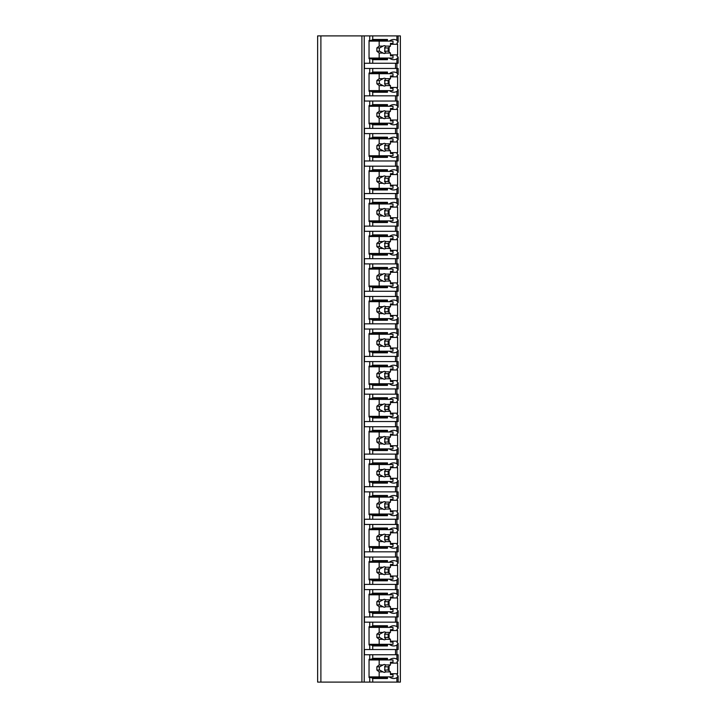 <?xml version="1.0" encoding="UTF-8"?>
<svg xmlns="http://www.w3.org/2000/svg" width="718" height="718" viewBox="0 0 718 718"><rect width="100%" height="100%" fill="white"/><g stroke="black" fill="none" stroke-linecap="round" stroke-linejoin="round"><path stroke-width="1.08" d="M400.366 35.9L317.634 35.9L317.634 682.1L400.366 682.1L400.366 35.9M320.892 35.9L320.892 682.1M396.91 35.9L396.91 40.352L398.149 42.057L396.91 43.152A12.377 8.751 90 0 1 397.601 44.265L397.601 54.9A12.377 8.751 90 0 1 396.91 56.013L398.149 57.108L398.149 63.256L396.91 63.256L396.91 72.922L398.149 74.627L398.149 68.47L364.439 68.47L364.439 63.256L369.734 63.256L369.734 58.697L369.043 58.697L369.043 40.459L369.734 40.459L369.734 35.9M369.734 68.47L369.734 73.03L369.043 73.03L369.043 91.267L369.734 91.267L369.734 95.826L364.439 95.826L364.439 101.041L369.734 101.041L369.734 105.6L369.043 105.6L369.043 123.837L369.734 123.837L369.734 128.396L364.439 128.396L364.439 133.611L369.734 133.611L369.734 138.17L369.043 138.17L369.043 156.407L369.734 156.407L369.734 160.967L364.439 160.967L364.439 166.181L369.734 166.181L369.734 170.74L369.043 170.74L369.043 188.978L369.734 188.978L369.734 193.546L364.439 193.546L364.439 198.751L369.734 198.751L369.734 203.311L369.043 203.311L369.043 221.548L369.734 221.548L369.734 226.116L364.439 226.116L364.439 231.322L369.734 231.322L369.734 235.881L369.043 235.881L369.043 254.127L369.734 254.127L369.734 258.686L364.439 258.686L364.439 263.892L369.734 263.892L369.734 268.451L369.043 268.451L369.043 286.697L369.734 286.697L369.734 291.257L364.439 291.257L364.439 296.462L369.734 296.462L369.734 301.021L369.043 301.021L369.043 319.268L369.734 319.268L369.734 323.827L364.439 323.827L364.439 329.032L369.734 329.032L369.734 333.592L369.043 333.592L369.043 351.838L369.734 351.838L369.734 356.397L364.439 356.397L364.439 361.603L369.734 361.603L369.734 366.162L369.043 366.162L369.043 384.408L369.734 384.408L369.734 388.968L364.439 388.968L364.439 394.173L369.734 394.173L369.734 398.732L369.043 398.732L369.043 416.978L369.734 416.978L369.734 421.538L364.439 421.538L364.439 426.743L369.734 426.743L369.734 431.303L369.043 431.303L369.043 449.549L369.734 449.549L369.734 454.108L364.439 454.108L364.439 459.314L369.734 459.314L369.734 463.873L369.043 463.873L369.043 482.119L369.734 482.119L369.734 486.678L364.439 486.678L364.439 491.884L369.734 491.884L369.734 496.452L369.043 496.452L369.043 514.689L369.734 514.689L369.734 519.249L364.439 519.249L364.439 524.454L369.734 524.454L369.734 529.022L369.043 529.022L369.043 547.26L369.734 547.26L369.734 551.819L364.439 551.819L364.439 557.033L369.734 557.033L369.734 561.593L369.043 561.593L369.043 579.83L369.734 579.83L369.734 584.389L364.439 584.389L364.439 589.604L369.734 589.604L369.734 594.163L369.043 594.163L369.043 612.4L369.734 612.4L369.734 616.959L364.439 616.959L364.439 622.174L369.734 622.174L369.734 626.733L369.043 626.733L369.043 644.97L369.734 644.97L369.734 649.53L364.439 649.53L364.439 654.744L369.734 654.744L369.734 659.303L369.043 659.303L369.043 677.541L369.734 677.541L369.734 682.1M390.457 673.735L397.601 673.735A12.377 8.751 90 0 1 396.91 674.848L398.149 675.943L396.91 677.648L396.91 682.1M398.149 660.892L398.149 654.744L396.91 654.744L396.91 659.196L398.149 660.892L396.91 661.987A12.377 8.751 90 0 1 397.601 663.1L390.457 663.1M398.149 628.322L398.149 622.174L396.91 622.174L396.91 626.626L398.149 628.322L396.91 629.417A12.377 8.751 90 0 1 397.601 630.53L397.601 641.165A12.377 8.751 90 0 1 396.91 642.278L398.149 643.373L396.91 645.078L396.91 649.53L369.734 649.53M398.149 643.373L398.149 649.53L396.91 649.53L396.91 654.744L369.734 654.744M398.149 595.752L398.149 589.604L396.91 589.604L396.91 594.055L398.149 595.752L396.91 596.846A12.377 8.751 90 0 1 397.601 597.959L397.601 608.595A12.377 8.751 90 0 1 396.91 609.708L398.149 610.803L396.91 612.508L396.91 616.959L369.734 616.959M398.149 610.803L398.149 616.959L396.91 616.959L396.91 622.174L369.734 622.174M398.149 563.181L398.149 557.033L396.91 557.033L396.91 561.485L398.149 563.181L396.91 564.276A12.377 8.751 90 0 1 397.601 565.389L397.601 576.024A12.377 8.751 90 0 1 396.91 577.137L398.149 578.232L396.91 579.938L396.91 584.389L369.734 584.389M398.149 578.232L398.149 584.389L396.91 584.389L396.91 589.604L369.734 589.604M398.149 530.611L398.149 524.454L396.91 524.454L396.91 528.915L398.149 530.611L396.91 531.706A12.377 8.751 90 0 1 397.601 532.819L397.601 543.454A12.377 8.751 90 0 1 396.91 544.567L398.149 545.662L396.91 547.367L396.91 551.819L369.734 551.819M398.149 545.662L398.149 551.819L396.91 551.819L396.91 557.033L369.734 557.033M398.149 498.041L398.149 491.884L396.91 491.884L396.91 496.344L398.149 498.041L396.91 499.136A12.377 8.751 90 0 1 397.601 500.249L397.601 510.884A12.377 8.751 90 0 1 396.91 511.997L398.149 513.092L396.91 514.797L396.91 519.249L369.734 519.249M398.149 513.092L398.149 519.249L396.91 519.249L396.91 524.454L369.734 524.454M398.149 465.47L398.149 459.314L396.91 459.314L396.91 463.774L398.149 465.47L396.91 466.565A12.377 8.751 90 0 1 397.601 467.678L397.601 478.314A12.377 8.751 90 0 1 396.91 479.427L398.149 480.521L396.91 482.227L396.91 486.678L369.734 486.678M398.149 480.521L398.149 486.678L396.91 486.678L396.91 491.884L369.734 491.884M398.149 432.9L398.149 426.743L396.91 426.743L396.91 431.204L398.149 432.9L396.91 433.995A12.377 8.751 90 0 1 397.601 435.108L397.601 445.743A12.377 8.751 90 0 1 396.91 446.856L398.149 447.951L396.91 449.656L396.91 454.108L369.734 454.108M398.149 447.951L398.149 454.108L396.91 454.108L396.91 459.314L369.734 459.314M398.149 400.33L398.149 394.173L396.91 394.173L396.91 398.634L398.149 400.33L396.91 401.425A12.377 8.751 90 0 1 397.601 402.538L397.601 413.173A12.377 8.751 90 0 1 396.91 414.286L398.149 415.381L396.91 417.086L396.91 421.538L369.734 421.538M398.149 415.381L398.149 421.538L396.91 421.538L396.91 426.743L369.734 426.743M398.149 367.76L398.149 361.603L396.91 361.603L396.91 366.063L398.149 367.76L396.91 368.855A12.377 8.751 90 0 1 397.601 369.967L397.601 380.603A12.377 8.751 90 0 1 396.91 381.716L398.149 382.811L396.91 384.516L396.91 388.968L369.734 388.968M398.149 382.811L398.149 388.968L396.91 388.968L396.91 394.173L369.734 394.173M398.149 335.189L398.149 329.032L396.91 329.032L396.91 333.484L398.149 335.189L396.91 336.284A12.377 8.751 90 0 1 397.601 337.397L397.601 348.033A12.377 8.751 90 0 1 396.91 349.145L398.149 350.24L396.91 351.937L396.91 356.397L369.734 356.397M398.149 350.24L398.149 356.397L396.91 356.397L396.91 361.603L369.734 361.603M398.149 302.619L398.149 296.462L396.91 296.462L396.91 300.914L398.149 302.619L396.91 303.714A12.377 8.751 90 0 1 397.601 304.827L397.601 315.462A12.377 8.751 90 0 1 396.91 316.575L398.149 317.67L396.91 319.366L396.91 323.827L369.734 323.827M398.149 317.67L398.149 323.827L396.91 323.827L396.91 329.032L369.734 329.032M398.149 270.049L398.149 263.892L396.91 263.892L396.91 268.344L398.149 270.049L396.91 271.144A12.377 8.751 90 0 1 397.601 272.257L397.601 282.892A12.377 8.751 90 0 1 396.91 284.005L398.149 285.1L396.91 286.796L396.91 291.257L369.734 291.257M398.149 285.1L398.149 291.257L396.91 291.257L396.91 296.462L369.734 296.462M398.149 237.478L398.149 231.322L396.91 231.322L396.91 235.773L398.149 237.478L396.91 238.573A12.377 8.751 90 0 1 397.601 239.686L397.601 250.322A12.377 8.751 90 0 1 396.91 251.435L398.149 252.53L396.91 254.226L396.91 258.686L369.734 258.686M398.149 252.53L398.149 258.686L396.91 258.686L396.91 263.892L369.734 263.892M398.149 204.908L398.149 198.751L396.91 198.751L396.91 203.203L398.149 204.908L396.91 206.003A12.377 8.751 90 0 1 397.601 207.116L397.601 217.751A12.377 8.751 90 0 1 396.91 218.864L398.149 219.959L396.91 221.656L396.91 226.116L369.734 226.116M398.149 219.959L398.149 226.116L396.91 226.116L396.91 231.322L369.734 231.322M398.149 172.338L398.149 166.181L396.91 166.181L396.91 170.633L398.149 172.338L396.91 173.433A12.377 8.751 90 0 1 397.601 174.546L397.601 185.181A12.377 8.751 90 0 1 396.91 186.294L398.149 187.389L396.91 189.085L396.91 193.546L369.734 193.546M398.149 187.389L398.149 193.546L396.91 193.546L396.91 198.751L369.734 198.751M398.149 139.768L398.149 133.611L396.91 133.611L396.91 138.062L398.149 139.768L396.91 140.863A12.377 8.751 90 0 1 397.601 141.976L397.601 152.611A12.377 8.751 90 0 1 396.91 153.724L398.149 154.819L396.91 156.515L396.91 160.967L369.734 160.967M398.149 154.819L398.149 160.967L396.91 160.967L396.91 166.181L369.734 166.181M398.149 107.197L398.149 101.041L396.91 101.041L396.91 105.492L398.149 107.197L396.91 108.292A12.377 8.751 90 0 1 397.601 109.405L397.601 120.041A12.377 8.751 90 0 1 396.91 121.154L398.149 122.248L396.91 123.945L396.91 128.396L369.734 128.396M398.149 122.248L398.149 128.396L396.91 128.396L396.91 133.611L369.734 133.611M398.149 74.627L396.91 75.722A12.377 8.751 90 0 1 397.601 76.835L397.601 87.47A12.377 8.751 90 0 1 396.91 88.583L398.149 89.678L396.91 91.374L396.91 95.826L369.734 95.826M398.149 89.678L398.149 95.826L396.91 95.826L396.91 101.041L369.734 101.041M398.149 57.108L396.91 58.804L396.91 63.256L369.734 63.256M389.344 676.886A12.377 8.751 90 0 0 393.688 678.519A12.377 8.751 90 0 0 396.91 677.648M397.601 673.735L397.601 663.1M395.528 68.47L395.528 63.256M371.35 677.541L386.087 677.541L387.469 678.519L372.732 678.519L371.35 677.541L369.734 677.541M372.732 678.519L372.732 682.1M369.734 40.459L371.35 40.459L372.732 39.481L387.469 39.481L387.469 41.114M372.732 35.9L372.732 39.481M372.732 654.744L372.732 658.325L387.469 658.325L386.087 659.303L371.35 659.303L372.732 658.325M371.35 659.303L369.734 659.303M387.469 644.315L387.469 645.949L372.732 645.949L371.35 644.97L369.734 644.97M372.732 645.949L372.732 649.53M372.732 622.174L372.732 625.755L387.469 625.755L387.469 627.379M369.734 626.733L371.35 626.733L372.732 625.755M387.469 611.745L387.469 613.378L372.732 613.378L371.35 612.4L369.734 612.4M372.732 613.378L372.732 616.959M372.732 589.604L372.732 593.185L387.469 593.185L387.469 594.809M369.734 594.163L371.35 594.163L372.732 593.185M387.469 579.175L387.469 580.808L372.732 580.808L371.35 579.83L369.734 579.83M372.732 580.808L372.732 584.389M372.732 557.033L372.732 560.614L387.469 560.614L387.469 562.239M369.734 561.593L371.35 561.593L372.732 560.614M387.469 546.604L387.469 548.238L372.732 548.238L371.35 547.26L369.734 547.26M372.732 548.238L372.732 551.819M372.732 524.454L372.732 528.044L387.469 528.044L387.469 529.669M369.734 529.022L371.35 529.022L372.732 528.044M387.469 514.034L387.469 515.668L372.732 515.668L371.35 514.689L369.734 514.689M372.732 515.668L372.732 519.249M372.732 491.884L372.732 495.474L387.469 495.474L387.469 497.098M369.734 496.452L371.35 496.452L372.732 495.474M387.469 481.464L387.469 483.097L372.732 483.097L371.35 482.119L369.734 482.119M372.732 483.097L372.732 486.678M372.732 459.314L372.732 462.904L387.469 462.904L387.469 464.528M369.734 463.873L371.35 463.873L372.732 462.904M387.469 448.894L387.469 450.527L372.732 450.527L371.35 449.549L369.734 449.549M372.732 450.527L372.732 454.108M372.732 426.743L372.732 430.333L387.469 430.333L387.469 431.958M369.734 431.303L371.35 431.303L372.732 430.333M387.469 416.323L387.469 417.957L372.732 417.957L371.35 416.978L369.734 416.978M372.732 417.957L372.732 421.538M372.732 394.173L372.732 397.763L387.469 397.763L387.469 399.387M369.734 398.732L371.35 398.732L372.732 397.763M387.469 383.753L387.469 385.386L372.732 385.386L371.35 384.408L369.734 384.408M372.732 385.386L372.732 388.968M372.732 361.603L372.732 365.193L387.469 365.193L387.469 366.817M369.734 366.162L371.35 366.162L372.732 365.193M387.469 351.183L387.469 352.807L372.732 352.807L371.35 351.838L369.734 351.838M372.732 352.807L372.732 356.397M372.732 329.032L372.732 332.613L387.469 332.613L387.469 334.247M369.734 333.592L371.35 333.592L372.732 332.613M387.469 318.613L387.469 320.237L372.732 320.237L371.35 319.268L369.734 319.268M372.732 320.237L372.732 323.827M372.732 296.462L372.732 300.043L387.469 300.043L387.469 301.677M369.734 301.021L371.35 301.021L372.732 300.043M387.469 286.042L387.469 287.667L372.732 287.667L371.35 286.697L369.734 286.697M372.732 287.667L372.732 291.257M372.732 263.892L372.732 267.473L387.469 267.473L387.469 269.106M369.734 268.451L371.35 268.451L372.732 267.473M387.469 253.472L387.469 255.096L372.732 255.096L371.35 254.127L369.734 254.127M372.732 255.096L372.732 258.686M372.732 231.322L372.732 234.903L387.469 234.903L387.469 236.536M369.734 235.881L371.35 235.881L372.732 234.903M387.469 220.902L387.469 222.526L372.732 222.526L371.35 221.548L369.734 221.548M372.732 222.526L372.732 226.116M372.732 198.751L372.732 202.332L387.469 202.332L387.469 203.966M369.734 203.311L371.35 203.311L372.732 202.332M387.469 188.331L387.469 189.956L372.732 189.956L371.35 188.978L369.734 188.978M372.732 189.956L372.732 193.546M372.732 166.181L372.732 169.762L387.469 169.762L387.469 171.396M369.734 170.74L371.35 170.74L372.732 169.762M387.469 155.761L387.469 157.386L372.732 157.386L371.35 156.407L369.734 156.407M372.732 157.386L372.732 160.967M372.732 133.611L372.732 137.192L387.469 137.192L387.469 138.825M369.734 138.17L371.35 138.17L372.732 137.192M387.469 123.191L387.469 124.815L372.732 124.815L371.35 123.837L369.734 123.837M372.732 124.815L372.732 128.396M372.732 101.041L372.732 104.622L387.469 104.622L387.469 106.255M369.734 105.6L371.35 105.6L372.732 104.622M387.469 90.621L387.469 92.245L372.732 92.245L371.35 91.267L369.734 91.267M372.732 92.245L372.732 95.826M372.732 68.47L372.732 72.051L387.469 72.051L387.469 73.685M369.734 73.03L371.35 73.03L372.732 72.051M387.469 58.05L387.469 59.675L372.732 59.675L371.35 58.697L369.734 58.697M372.732 59.675L372.732 63.256M387.469 676.886L387.469 678.519M396.91 40.352A12.377 8.751 90 0 0 393.688 39.481A12.377 8.751 90 0 0 389.344 41.114M396.91 659.196A12.377 8.751 90 0 0 393.688 658.325A12.377 8.751 90 0 0 389.344 659.95M387.469 658.325L387.469 659.95M389.344 644.315A12.377 8.751 90 0 0 393.688 645.949A12.377 8.751 90 0 0 396.91 645.078M396.91 626.626A12.377 8.751 90 0 0 393.688 625.755A12.377 8.751 90 0 0 389.344 627.379M389.344 611.745A12.377 8.751 90 0 0 393.688 613.378A12.377 8.751 90 0 0 396.91 612.508M396.91 594.055A12.377 8.751 90 0 0 393.688 593.185A12.377 8.751 90 0 0 389.344 594.809M389.344 579.175A12.377 8.751 90 0 0 393.688 580.808A12.377 8.751 90 0 0 396.91 579.938M396.91 561.485A12.377 8.751 90 0 0 393.688 560.614A12.377 8.751 90 0 0 389.344 562.239M389.344 546.604A12.377 8.751 90 0 0 393.688 548.238A12.377 8.751 90 0 0 396.91 547.367M396.91 528.915A12.377 8.751 90 0 0 393.688 528.044A12.377 8.751 90 0 0 389.344 529.669M389.344 514.034A12.377 8.751 90 0 0 393.688 515.668A12.377 8.751 90 0 0 396.91 514.797M396.91 496.344A12.377 8.751 90 0 0 393.688 495.474A12.377 8.751 90 0 0 389.344 497.098M389.344 481.464A12.377 8.751 90 0 0 393.688 483.097A12.377 8.751 90 0 0 396.91 482.227M396.91 463.774A12.377 8.751 90 0 0 393.688 462.904A12.377 8.751 90 0 0 389.344 464.528M389.344 448.894A12.377 8.751 90 0 0 393.688 450.527A12.377 8.751 90 0 0 396.91 449.656M396.91 431.204A12.377 8.751 90 0 0 393.688 430.333A12.377 8.751 90 0 0 389.344 431.958M389.344 416.323A12.377 8.751 90 0 0 393.688 417.957A12.377 8.751 90 0 0 396.91 417.086M396.91 398.634A12.377 8.751 90 0 0 393.688 397.763A12.377 8.751 90 0 0 389.344 399.387M389.344 383.753A12.377 8.751 90 0 0 393.688 385.386A12.377 8.751 90 0 0 396.91 384.516M396.91 366.063A12.377 8.751 90 0 0 393.688 365.193A12.377 8.751 90 0 0 389.344 366.817M389.344 351.183A12.377 8.751 90 0 0 393.688 352.807A12.377 8.751 90 0 0 396.91 351.937M396.91 333.484A12.377 8.751 90 0 0 393.688 332.613A12.377 8.751 90 0 0 389.344 334.247M389.344 318.613A12.377 8.751 90 0 0 393.688 320.237A12.377 8.751 90 0 0 396.91 319.366M396.91 300.914A12.377 8.751 90 0 0 393.688 300.043A12.377 8.751 90 0 0 389.344 301.677M389.344 286.042A12.377 8.751 90 0 0 393.688 287.667A12.377 8.751 90 0 0 396.91 286.796M396.91 268.344A12.377 8.751 90 0 0 393.688 267.473A12.377 8.751 90 0 0 389.344 269.106M389.344 253.472A12.377 8.751 90 0 0 393.688 255.096A12.377 8.751 90 0 0 396.91 254.226M396.91 235.773A12.377 8.751 90 0 0 393.688 234.903A12.377 8.751 90 0 0 389.344 236.536M389.344 220.902A12.377 8.751 90 0 0 393.688 222.526A12.377 8.751 90 0 0 396.91 221.656M396.91 203.203A12.377 8.751 90 0 0 393.688 202.332A12.377 8.751 90 0 0 389.344 203.966M389.344 188.331A12.377 8.751 90 0 0 393.688 189.956A12.377 8.751 90 0 0 396.91 189.085M396.91 170.633A12.377 8.751 90 0 0 393.688 169.762A12.377 8.751 90 0 0 389.344 171.396M389.344 155.761A12.377 8.751 90 0 0 393.688 157.386A12.377 8.751 90 0 0 396.91 156.515M396.91 138.062A12.377 8.751 90 0 0 393.688 137.192A12.377 8.751 90 0 0 389.344 138.825M389.344 123.191A12.377 8.751 90 0 0 393.688 124.815A12.377 8.751 90 0 0 396.91 123.945M396.91 105.492A12.377 8.751 90 0 0 393.688 104.622A12.377 8.751 90 0 0 389.344 106.255M389.344 90.621A12.377 8.751 90 0 0 393.688 92.245A12.377 8.751 90 0 0 396.91 91.374M396.91 72.922A12.377 8.751 90 0 0 393.688 72.051A12.377 8.751 90 0 0 389.344 73.685M389.344 58.05A12.377 8.751 90 0 0 393.688 59.675A12.377 8.751 90 0 0 396.91 58.804M375.954 677.541L375.954 676.886M375.954 659.95L375.954 659.303M389.075 670.783L389.075 666.053M369.043 659.95L392.997 659.95L392.997 662.229L390.457 662.229L390.457 664.949L385.656 664.949A3.904 2.764 90 0 0 384.381 664.509A3.904 2.764 90 0 0 383.107 664.949L379.176 664.949L376.869 666.789L376.869 670.047L379.562 670.047L383.107 671.895L379.176 671.895L379.176 676.886L392.997 676.886L392.997 674.606L390.457 674.606L390.457 671.895L385.656 671.895L384.588 670.047L388.16 670.047L390.457 671.895M379.176 659.95L379.176 664.949M383.107 671.895A3.904 2.764 90 0 0 384.381 672.326A3.904 2.764 90 0 0 385.656 671.895M390.457 664.949L388.16 666.789L388.16 670.047M384.588 670.047A3.904 2.764 90 0 0 384.588 666.789L388.16 666.789M384.588 666.789L385.656 664.949M383.107 664.949L379.562 666.789A3.904 2.764 90 0 0 379.562 670.047M376.869 666.789L379.562 666.789M376.869 670.047L379.176 671.895M369.043 676.886L379.176 676.886M371.35 40.459L386.087 40.459L387.469 39.481M387.469 59.675L386.087 58.697L371.35 58.697M375.954 58.697L375.954 58.05M375.954 41.114L375.954 40.459M389.075 51.947L389.075 47.217M397.601 54.9L390.457 54.9M397.601 44.265L390.457 44.265M369.043 41.114L392.997 41.114L392.997 43.394L390.457 43.394L390.457 46.105L385.656 46.105A3.904 2.764 90 0 0 384.381 45.674A3.904 2.764 90 0 0 383.107 46.105L379.176 46.105L376.869 47.953L376.869 51.211L379.562 51.211L383.107 53.051L379.176 53.051L379.176 58.05L392.997 58.05L392.997 55.771L390.457 55.771L390.457 53.051L385.656 53.051L384.588 51.211L388.16 51.211L390.457 53.051M379.176 41.114L379.176 46.105M383.107 53.051A3.904 2.764 90 0 0 384.381 53.491A3.904 2.764 90 0 0 385.656 53.051M390.457 46.105L388.16 47.953L388.16 51.211M384.588 51.211A3.904 2.764 90 0 0 384.588 47.953L388.16 47.953M384.588 47.953L385.656 46.105M383.107 46.105L379.562 47.953A3.904 2.764 90 0 0 379.562 51.211M376.869 47.953L379.562 47.953M376.869 51.211L379.176 53.051M369.043 58.05L379.176 58.05M395.528 654.744L395.528 649.53M387.469 645.949L386.087 644.97L371.35 644.97M371.35 626.733L386.087 626.733L387.469 625.755M375.954 627.379L375.954 626.733M397.601 630.53L390.457 630.53M397.601 641.165L390.457 641.165M389.075 638.212L389.075 633.482M375.954 644.97L375.954 644.315M369.043 627.379L392.997 627.379L392.997 629.659L390.457 629.659L390.457 632.379L385.656 632.379A3.904 2.764 90 0 0 384.381 631.939A3.904 2.764 90 0 0 383.107 632.379L379.176 632.379L376.869 634.218L376.869 637.476L379.562 637.476L383.107 639.325L379.176 639.325L379.176 644.315L392.997 644.315L392.997 642.036L390.457 642.036L390.457 639.325L385.656 639.325L384.588 637.476L388.16 637.476L390.457 639.325M379.176 627.379L379.176 632.379M383.107 639.325A3.904 2.764 90 0 0 384.381 639.756A3.904 2.764 90 0 0 385.656 639.325M390.457 632.379L388.16 634.218L388.16 637.476M384.588 637.476A3.904 2.764 90 0 0 384.588 634.218L388.16 634.218M384.588 634.218L385.656 632.379M383.107 632.379L379.562 634.218A3.904 2.764 90 0 0 379.562 637.476M376.869 634.218L379.562 634.218M376.869 637.476L379.176 639.325M369.043 644.315L379.176 644.315M395.528 622.174L395.528 616.959M387.469 613.378L386.087 612.4L371.35 612.4M371.35 594.163L386.087 594.163L387.469 593.185M375.954 594.809L375.954 594.163M397.601 597.959L390.457 597.959M397.601 608.595L390.457 608.595M389.075 605.642L389.075 600.912M375.954 612.4L375.954 611.745M369.043 594.809L392.997 594.809L392.997 597.089L390.457 597.089L390.457 599.808L385.656 599.808A3.904 2.764 90 0 0 384.381 599.368A3.904 2.764 90 0 0 383.107 599.808L379.176 599.808L376.869 601.648L376.869 604.906L379.562 604.906L383.107 606.755L379.176 606.755L379.176 611.745L392.997 611.745L392.997 609.465L390.457 609.465L390.457 606.755L385.656 606.755L384.588 604.906L388.16 604.906L390.457 606.755M379.176 594.809L379.176 599.808M383.107 606.755A3.904 2.764 90 0 0 384.381 607.186A3.904 2.764 90 0 0 385.656 606.755M390.457 599.808L388.16 601.648L388.16 604.906M384.588 604.906A3.904 2.764 90 0 0 384.588 601.648L388.16 601.648M384.588 601.648L385.656 599.808M383.107 599.808L379.562 601.648A3.904 2.764 90 0 0 379.562 604.906M376.869 601.648L379.562 601.648M376.869 604.906L379.176 606.755M369.043 611.745L379.176 611.745M395.528 589.604L395.528 584.389M387.469 580.808L386.087 579.83L371.35 579.83M371.35 561.593L386.087 561.593L387.469 560.614M375.954 562.239L375.954 561.593M397.601 565.389L390.457 565.389M397.601 576.024L390.457 576.024M389.075 573.072L389.075 568.342M375.954 579.83L375.954 579.175M369.043 562.239L392.997 562.239L392.997 564.519L390.457 564.519L390.457 567.238L385.656 567.238A3.904 2.764 90 0 0 384.381 566.798A3.904 2.764 90 0 0 383.107 567.238L379.176 567.238L376.869 569.078L376.869 572.336L379.562 572.336L383.107 574.176L379.176 574.176L379.176 579.175L392.997 579.175L392.997 576.895L390.457 576.895L390.457 574.176L385.656 574.176L384.588 572.336L388.16 572.336L390.457 574.176M379.176 562.239L379.176 567.238M383.107 574.176A3.904 2.764 90 0 0 384.381 574.615A3.904 2.764 90 0 0 385.656 574.176M390.457 567.238L388.16 569.078L388.16 572.336M384.588 572.336A3.904 2.764 90 0 0 384.588 569.078L388.16 569.078M384.588 569.078L385.656 567.238M383.107 567.238L379.562 569.078A3.904 2.764 90 0 0 379.562 572.336M376.869 569.078L379.562 569.078M376.869 572.336L379.176 574.176M369.043 579.175L379.176 579.175M395.528 557.033L395.528 551.819M387.469 548.238L386.087 547.26L371.35 547.26M371.35 529.022L386.087 529.022L387.469 528.044M375.954 529.669L375.954 529.022M397.601 532.819L390.457 532.819M397.601 543.454L390.457 543.454M389.075 540.501L389.075 535.772M375.954 547.26L375.954 546.604M369.043 529.669L392.997 529.669L392.997 531.948L390.457 531.948L390.457 534.668L385.656 534.668A3.904 2.764 90 0 0 384.381 534.228A3.904 2.764 90 0 0 383.107 534.668L379.176 534.668L376.869 536.508L376.869 539.765L379.562 539.765L383.107 541.605L379.176 541.605L379.176 546.604L392.997 546.604L392.997 544.325L390.457 544.325L390.457 541.605L385.656 541.605L384.588 539.765L388.16 539.765L390.457 541.605M379.176 529.669L379.176 534.668M383.107 541.605A3.904 2.764 90 0 0 384.381 542.045A3.904 2.764 90 0 0 385.656 541.605M390.457 534.668L388.16 536.508L388.16 539.765M384.588 539.765A3.904 2.764 90 0 0 384.588 536.508L388.16 536.508M384.588 536.508L385.656 534.668M383.107 534.668L379.562 536.508A3.904 2.764 90 0 0 379.562 539.765M376.869 536.508L379.562 536.508M376.869 539.765L379.176 541.605M369.043 546.604L379.176 546.604M395.528 524.454L395.528 519.249M387.469 515.668L386.087 514.689L371.35 514.689M371.35 496.452L386.087 496.452L387.469 495.474M375.954 497.098L375.954 496.452M397.601 500.249L390.457 500.249M397.601 510.884L390.457 510.884M389.075 507.931L389.075 503.201M375.954 514.689L375.954 514.034M369.043 497.098L392.997 497.098L392.997 499.378L390.457 499.378L390.457 502.097L385.656 502.097A3.904 2.764 90 0 0 384.381 501.658A3.904 2.764 90 0 0 383.107 502.097L379.176 502.097L376.869 503.937L376.869 507.195L379.562 507.195L383.107 509.035L379.176 509.035L379.176 514.034L392.997 514.034L392.997 511.755L390.457 511.755L390.457 509.035L385.656 509.035L384.588 507.195L388.16 507.195L390.457 509.035M379.176 497.098L379.176 502.097M383.107 509.035A3.904 2.764 90 0 0 384.381 509.475A3.904 2.764 90 0 0 385.656 509.035M390.457 502.097L388.16 503.937L388.16 507.195M384.588 507.195A3.904 2.764 90 0 0 384.588 503.937L388.16 503.937M384.588 503.937L385.656 502.097M383.107 502.097L379.562 503.937A3.904 2.764 90 0 0 379.562 507.195M376.869 503.937L379.562 503.937M376.869 507.195L379.176 509.035M369.043 514.034L379.176 514.034M395.528 491.884L395.528 486.678M387.469 483.097L386.087 482.119L371.35 482.119M371.35 463.873L386.087 463.873L387.469 462.904M375.954 464.528L375.954 463.873M397.601 467.678L390.457 467.678M397.601 478.314L390.457 478.314M389.075 475.361L389.075 470.631M375.954 482.119L375.954 481.464M369.043 464.528L392.997 464.528L392.997 466.808L390.457 466.808L390.457 469.527L385.656 469.527A3.904 2.764 90 0 0 384.381 469.087A3.904 2.764 90 0 0 383.107 469.527L379.176 469.527L376.869 471.367L376.869 474.625L379.562 474.625L383.107 476.465L379.176 476.465L379.176 481.464L392.997 481.464L392.997 479.184L390.457 479.184L390.457 476.465L385.656 476.465L384.588 474.625L388.16 474.625L390.457 476.465M379.176 464.528L379.176 469.527M383.107 476.465A3.904 2.764 90 0 0 384.381 476.905A3.904 2.764 90 0 0 385.656 476.465M390.457 469.527L388.16 471.367L388.16 474.625M384.588 474.625A3.904 2.764 90 0 0 384.588 471.367L388.16 471.367M384.588 471.367L385.656 469.527M383.107 469.527L379.562 471.367A3.904 2.764 90 0 0 379.562 474.625M376.869 471.367L379.562 471.367M376.869 474.625L379.176 476.465M369.043 481.464L379.176 481.464M395.528 459.314L395.528 454.108M387.469 450.527L386.087 449.549L371.35 449.549M371.35 431.303L386.087 431.303L387.469 430.333M375.954 431.958L375.954 431.303M397.601 435.108L390.457 435.108M397.601 445.743L390.457 445.743M389.075 442.791L389.075 438.061M375.954 449.549L375.954 448.894M369.043 431.958L392.997 431.958L392.997 434.237L390.457 434.237L390.457 436.957L385.656 436.957A3.904 2.764 90 0 0 384.381 436.517A3.904 2.764 90 0 0 383.107 436.957L379.176 436.957L376.869 438.797L376.869 442.055L379.562 442.055L383.107 443.895L379.176 443.895L379.176 448.894L392.997 448.894L392.997 446.614L390.457 446.614L390.457 443.895L385.656 443.895L384.588 442.055L388.16 442.055L390.457 443.895M379.176 431.958L379.176 436.957M383.107 443.895A3.904 2.764 90 0 0 384.381 444.334A3.904 2.764 90 0 0 385.656 443.895M390.457 436.957L388.16 438.797L388.16 442.055M384.588 442.055A3.904 2.764 90 0 0 384.588 438.797L388.16 438.797M384.588 438.797L385.656 436.957M383.107 436.957L379.562 438.797A3.904 2.764 90 0 0 379.562 442.055M376.869 438.797L379.562 438.797M376.869 442.055L379.176 443.895M369.043 448.894L379.176 448.894M395.528 426.743L395.528 421.538M387.469 417.957L386.087 416.978L371.35 416.978M371.35 398.732L386.087 398.732L387.469 397.763M375.954 399.387L375.954 398.732M397.601 402.538L390.457 402.538M397.601 413.173L390.457 413.173M389.075 410.22L389.075 405.49M375.954 416.978L375.954 416.323M369.043 399.387L392.997 399.387L392.997 401.667L390.457 401.667L390.457 404.387L385.656 404.387A3.904 2.764 90 0 0 384.381 403.947A3.904 2.764 90 0 0 383.107 404.387L379.176 404.387L376.869 406.226L376.869 409.484L379.562 409.484L383.107 411.324L379.176 411.324L379.176 416.323L392.997 416.323L392.997 414.044L390.457 414.044L390.457 411.324L385.656 411.324L384.588 409.484L388.16 409.484L390.457 411.324M379.176 399.387L379.176 404.387M383.107 411.324A3.904 2.764 90 0 0 384.381 411.764A3.904 2.764 90 0 0 385.656 411.324M390.457 404.387L388.16 406.226L388.16 409.484M384.588 409.484A3.904 2.764 90 0 0 384.588 406.226L388.16 406.226M384.588 406.226L385.656 404.387M383.107 404.387L379.562 406.226A3.904 2.764 90 0 0 379.562 409.484M376.869 406.226L379.562 406.226M376.869 409.484L379.176 411.324M369.043 416.323L379.176 416.323M395.528 394.173L395.528 388.968M387.469 385.386L386.087 384.408L371.35 384.408M371.35 366.162L386.087 366.162L387.469 365.193M375.954 366.817L375.954 366.162M397.601 369.967L390.457 369.967M397.601 380.603L390.457 380.603M389.075 377.65L389.075 372.92M375.954 384.408L375.954 383.753M369.043 366.817L392.997 366.817L392.997 369.097L390.457 369.097L390.457 371.816L385.656 371.816A3.904 2.764 90 0 0 384.381 371.377A3.904 2.764 90 0 0 383.107 371.816L379.176 371.816L376.869 373.656L376.869 376.914L379.562 376.914L383.107 378.754L379.176 378.754L379.176 383.753L392.997 383.753L392.997 381.473L390.457 381.473L390.457 378.754L385.656 378.754L384.588 376.914L388.16 376.914L390.457 378.754M379.176 366.817L379.176 371.816M383.107 378.754A3.904 2.764 90 0 0 384.381 379.194A3.904 2.764 90 0 0 385.656 378.754M390.457 371.816L388.16 373.656L388.16 376.914M384.588 376.914A3.904 2.764 90 0 0 384.588 373.656L388.16 373.656M384.588 373.656L385.656 371.816M383.107 371.816L379.562 373.656A3.904 2.764 90 0 0 379.562 376.914M376.869 373.656L379.562 373.656M376.869 376.914L379.176 378.754M369.043 383.753L379.176 383.753M395.528 361.603L395.528 356.397M387.469 352.807L386.087 351.838L371.35 351.838M371.35 333.592L386.087 333.592L387.469 332.613M375.954 334.247L375.954 333.592M397.601 337.397L390.457 337.397M397.601 348.033L390.457 348.033M389.075 345.08L389.075 340.35M375.954 351.838L375.954 351.183M369.043 334.247L392.997 334.247L392.997 336.527L390.457 336.527L390.457 339.246L385.656 339.246A3.904 2.764 90 0 0 384.381 338.806A3.904 2.764 90 0 0 383.107 339.246L379.176 339.246L376.869 341.086L376.869 344.344L379.562 344.344L383.107 346.184L379.176 346.184L379.176 351.183L392.997 351.183L392.997 348.903L390.457 348.903L390.457 346.184L385.656 346.184L384.588 344.344L388.16 344.344L390.457 346.184M379.176 334.247L379.176 339.246M383.107 346.184A3.904 2.764 90 0 0 384.381 346.623A3.904 2.764 90 0 0 385.656 346.184M390.457 339.246L388.16 341.086L388.16 344.344M384.588 344.344A3.904 2.764 90 0 0 384.588 341.086L388.16 341.086M384.588 341.086L385.656 339.246M383.107 339.246L379.562 341.086A3.904 2.764 90 0 0 379.562 344.344M376.869 341.086L379.562 341.086M376.869 344.344L379.176 346.184M369.043 351.183L379.176 351.183M395.528 329.032L395.528 323.827M387.469 320.237L386.087 319.268L371.35 319.268M371.35 301.021L386.087 301.021L387.469 300.043M375.954 301.677L375.954 301.021M397.601 304.827L390.457 304.827M397.601 315.462L390.457 315.462M389.075 312.51L389.075 307.78M375.954 319.268L375.954 318.613M369.043 301.677L392.997 301.677L392.997 303.956L390.457 303.956L390.457 306.676L385.656 306.676A3.904 2.764 90 0 0 384.381 306.236A3.904 2.764 90 0 0 383.107 306.676L379.176 306.676L376.869 308.516L376.869 311.774L379.562 311.774L383.107 313.613L379.176 313.613L379.176 318.613L392.997 318.613L392.997 316.333L390.457 316.333L390.457 313.613L385.656 313.613L384.588 311.774L388.16 311.774L390.457 313.613M379.176 301.677L379.176 306.676M383.107 313.613A3.904 2.764 90 0 0 384.381 314.053A3.904 2.764 90 0 0 385.656 313.613M390.457 306.676L388.16 308.516L388.16 311.774M384.588 311.774A3.904 2.764 90 0 0 384.588 308.516L388.16 308.516M384.588 308.516L385.656 306.676M383.107 306.676L379.562 308.516A3.904 2.764 90 0 0 379.562 311.774M376.869 308.516L379.562 308.516M376.869 311.774L379.176 313.613M369.043 318.613L379.176 318.613M395.528 296.462L395.528 291.257M387.469 287.667L386.087 286.697L371.35 286.697M371.35 268.451L386.087 268.451L387.469 267.473M375.954 269.106L375.954 268.451M397.601 272.257L390.457 272.257M397.601 282.892L390.457 282.892M389.075 279.939L389.075 275.209M375.954 286.697L375.954 286.042M369.043 269.106L392.997 269.106L392.997 271.386L390.457 271.386L390.457 274.105L385.656 274.105A3.904 2.764 90 0 0 384.381 273.666A3.904 2.764 90 0 0 383.107 274.105L379.176 274.105L376.869 275.945L376.869 279.203L379.562 279.203L383.107 281.043L379.176 281.043L379.176 286.042L392.997 286.042L392.997 283.763L390.457 283.763L390.457 281.043L385.656 281.043L384.588 279.203L388.16 279.203L390.457 281.043M379.176 269.106L379.176 274.105M383.107 281.043A3.904 2.764 90 0 0 384.381 281.483A3.904 2.764 90 0 0 385.656 281.043M390.457 274.105L388.16 275.945L388.16 279.203M384.588 279.203A3.904 2.764 90 0 0 384.588 275.945L388.16 275.945M384.588 275.945L385.656 274.105M383.107 274.105L379.562 275.945A3.904 2.764 90 0 0 379.562 279.203M376.869 275.945L379.562 275.945M376.869 279.203L379.176 281.043M369.043 286.042L379.176 286.042M395.528 263.892L395.528 258.686M387.469 255.096L386.087 254.127L371.35 254.127M371.35 235.881L386.087 235.881L387.469 234.903M375.954 236.536L375.954 235.881M397.601 239.686L390.457 239.686M397.601 250.322L390.457 250.322M389.075 247.369L389.075 242.639M375.954 254.127L375.954 253.472M369.043 236.536L392.997 236.536L392.997 238.816L390.457 238.816L390.457 241.535L385.656 241.535A3.904 2.764 90 0 0 384.381 241.095A3.904 2.764 90 0 0 383.107 241.535L379.176 241.535L376.869 243.375L376.869 246.633L379.562 246.633L383.107 248.473L379.176 248.473L379.176 253.472L392.997 253.472L392.997 251.192L390.457 251.192L390.457 248.473L385.656 248.473L384.588 246.633L388.16 246.633L390.457 248.473M379.176 236.536L379.176 241.535M383.107 248.473A3.904 2.764 90 0 0 384.381 248.913A3.904 2.764 90 0 0 385.656 248.473M390.457 241.535L388.16 243.375L388.16 246.633M384.588 246.633A3.904 2.764 90 0 0 384.588 243.375L388.16 243.375M384.588 243.375L385.656 241.535M383.107 241.535L379.562 243.375A3.904 2.764 90 0 0 379.562 246.633M376.869 243.375L379.562 243.375M376.869 246.633L379.176 248.473M369.043 253.472L379.176 253.472M395.528 231.322L395.528 226.116M387.469 222.526L386.087 221.548L371.35 221.548M371.35 203.311L386.087 203.311L387.469 202.332M375.954 203.966L375.954 203.311M397.601 207.116L390.457 207.116M397.601 217.751L390.457 217.751M389.075 214.799L389.075 210.069M375.954 221.548L375.954 220.902M369.043 203.966L392.997 203.966L392.997 206.245L390.457 206.245L390.457 208.965L385.656 208.965A3.904 2.764 90 0 0 384.381 208.525A3.904 2.764 90 0 0 383.107 208.965L379.176 208.965L376.869 210.805L376.869 214.063L379.562 214.063L383.107 215.903L379.176 215.903L379.176 220.902L392.997 220.902L392.997 218.622L390.457 218.622L390.457 215.903L385.656 215.903L384.588 214.063L388.16 214.063L390.457 215.903M379.176 203.966L379.176 208.965M383.107 215.903A3.904 2.764 90 0 0 384.381 216.342A3.904 2.764 90 0 0 385.656 215.903M390.457 208.965L388.16 210.805L388.16 214.063M384.588 214.063A3.904 2.764 90 0 0 384.588 210.805L388.16 210.805M384.588 210.805L385.656 208.965M383.107 208.965L379.562 210.805A3.904 2.764 90 0 0 379.562 214.063M376.869 210.805L379.562 210.805M376.869 214.063L379.176 215.903M369.043 220.902L379.176 220.902M395.528 198.751L395.528 193.546M387.469 189.956L386.087 188.978L371.35 188.978M371.35 170.74L386.087 170.74L387.469 169.762M375.954 171.396L375.954 170.74M397.601 174.546L390.457 174.546M397.601 185.181L390.457 185.181M389.075 182.228L389.075 177.499M375.954 188.978L375.954 188.331M369.043 171.396L392.997 171.396L392.997 173.675L390.457 173.675L390.457 176.395L385.656 176.395A3.904 2.764 90 0 0 384.381 175.955A3.904 2.764 90 0 0 383.107 176.395L379.176 176.395L376.869 178.235L376.869 181.492L379.562 181.492L383.107 183.332L379.176 183.332L379.176 188.331L392.997 188.331L392.997 186.052L390.457 186.052L390.457 183.332L385.656 183.332L384.588 181.492L388.16 181.492L390.457 183.332M379.176 171.396L379.176 176.395M383.107 183.332A3.904 2.764 90 0 0 384.381 183.772A3.904 2.764 90 0 0 385.656 183.332M390.457 176.395L388.16 178.235L388.16 181.492M384.588 181.492A3.904 2.764 90 0 0 384.588 178.235L388.16 178.235M384.588 178.235L385.656 176.395M383.107 176.395L379.562 178.235A3.904 2.764 90 0 0 379.562 181.492M376.869 178.235L379.562 178.235M376.869 181.492L379.176 183.332M369.043 188.331L379.176 188.331M395.528 166.181L395.528 160.967M387.469 157.386L386.087 156.407L371.35 156.407M371.35 138.17L386.087 138.17L387.469 137.192M375.954 138.825L375.954 138.17M397.601 141.976L390.457 141.976M397.601 152.611L390.457 152.611M389.075 149.658L389.075 144.928M375.954 156.407L375.954 155.761M369.043 138.825L392.997 138.825L392.997 141.105L390.457 141.105L390.457 143.824L385.656 143.824A3.904 2.764 90 0 0 384.381 143.385A3.904 2.764 90 0 0 383.107 143.824L379.176 143.824L376.869 145.664L376.869 148.922L379.562 148.922L383.107 150.762L379.176 150.762L379.176 155.761L392.997 155.761L392.997 153.481L390.457 153.481L390.457 150.762L385.656 150.762L384.588 148.922L388.16 148.922L390.457 150.762M379.176 138.825L379.176 143.824M383.107 150.762A3.904 2.764 90 0 0 384.381 151.202A3.904 2.764 90 0 0 385.656 150.762M390.457 143.824L388.16 145.664L388.16 148.922M384.588 148.922A3.904 2.764 90 0 0 384.588 145.664L388.16 145.664M384.588 145.664L385.656 143.824M383.107 143.824L379.562 145.664A3.904 2.764 90 0 0 379.562 148.922M376.869 145.664L379.562 145.664M376.869 148.922L379.176 150.762M369.043 155.761L379.176 155.761M395.528 133.611L395.528 128.396M387.469 124.815L386.087 123.837L371.35 123.837M371.35 105.6L386.087 105.6L387.469 104.622M375.954 106.255L375.954 105.6M397.601 109.405L390.457 109.405M397.601 120.041L390.457 120.041M389.075 117.088L389.075 112.358M375.954 123.837L375.954 123.191M369.043 106.255L392.997 106.255L392.997 108.535L390.457 108.535L390.457 111.245L385.656 111.245A3.904 2.764 90 0 0 384.381 110.814A3.904 2.764 90 0 0 383.107 111.245L379.176 111.245L376.869 113.094L376.869 116.352L379.562 116.352L383.107 118.192L379.176 118.192L379.176 123.191L392.997 123.191L392.997 120.911L390.457 120.911L390.457 118.192L385.656 118.192L384.588 116.352L388.16 116.352L390.457 118.192M379.176 106.255L379.176 111.245M383.107 118.192A3.904 2.764 90 0 0 384.381 118.632A3.904 2.764 90 0 0 385.656 118.192M390.457 111.245L388.16 113.094L388.16 116.352M384.588 116.352A3.904 2.764 90 0 0 384.588 113.094L388.16 113.094M384.588 113.094L385.656 111.245M383.107 111.245L379.562 113.094A3.904 2.764 90 0 0 379.562 116.352M376.869 113.094L379.562 113.094M376.869 116.352L379.176 118.192M369.043 123.191L379.176 123.191M395.528 101.041L395.528 95.826M387.469 92.245L386.087 91.267L371.35 91.267M371.35 73.03L386.087 73.03L387.469 72.051M375.954 73.685L375.954 73.03M397.601 76.835L390.457 76.835M397.601 87.47L390.457 87.47M389.075 84.518L389.075 79.788M375.954 91.267L375.954 90.621M369.043 73.685L392.997 73.685L392.997 75.964L390.457 75.964L390.457 78.675L385.656 78.675A3.904 2.764 90 0 0 384.381 78.244A3.904 2.764 90 0 0 383.107 78.675L379.176 78.675L376.869 80.524L376.869 83.782L379.562 83.782L383.107 85.621L379.176 85.621L379.176 90.621L392.997 90.621L392.997 88.341L390.457 88.341L390.457 85.621L385.656 85.621L384.588 83.782L388.16 83.782L390.457 85.621M379.176 73.685L379.176 78.675M383.107 85.621A3.904 2.764 90 0 0 384.381 86.061A3.904 2.764 90 0 0 385.656 85.621M390.457 78.675L388.16 80.524L388.16 83.782M384.588 83.782A3.904 2.764 90 0 0 384.588 80.524L388.16 80.524M384.588 80.524L385.656 78.675M383.107 78.675L379.562 80.524A3.904 2.764 90 0 0 379.562 83.782M376.869 80.524L379.562 80.524M376.869 83.782L379.176 85.621M369.043 90.621L379.176 90.621M361.917 35.9L361.917 682.1M364.223 35.9L364.223 682.1M398.149 675.943L398.149 682.1M398.149 35.9L398.149 42.057"/></g></svg>
